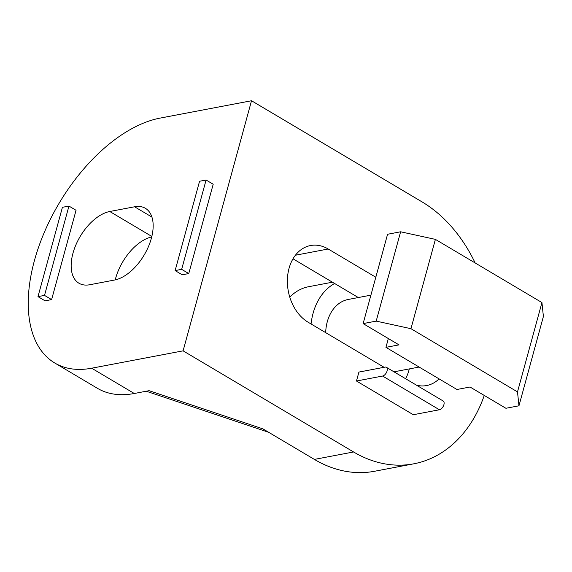 <?xml version="1.0" encoding="UTF-8"?>
<svg xmlns="http://www.w3.org/2000/svg" width="572" height="572" viewBox="0 0 572 572"><rect width="100%" height="100%" fill="white"/><g stroke="black" fill="none" stroke-linecap="round" stroke-linejoin="round"><path stroke-width="0.86" d="M332.432 282.196L308.637 286.715A59.724 44.452 79.2 0 0 289.775 297.133M325.683 332.639A39.818 29.637 -100.8 0 1 327.291 321.714A39.818 29.637 -100.8 0 1 348.269 299.456L370.906 295.152M311.068 323.974A59.724 44.452 -100.8 0 1 313.084 313.292A59.724 44.452 -100.8 0 1 334.606 283.49L293 258.809M475.153 262.956A139.353 103.725 79.2 0 0 421.993 201.859L251.516 100.743L160.089 118.104A139.353 77.785 -59.3 0 0 44.595 231.703A139.353 77.785 -59.3 0 0 54.783 363.013A139.353 77.785 -59.3 0 0 91.663 368.211L134.284 393.493L149.085 390.683L262.891 428.864L314.385 459.409L353.575 451.966A139.353 103.725 79.2 0 0 413.785 463.813A139.353 103.725 79.2 0 0 484.262 395.445M413.785 463.813L374.603 471.257A139.353 103.725 -100.8 0 1 314.385 459.409M409.302 368.911A40.812 30.373 -100.8 0 1 405.584 378.707M395.681 371.5A59.724 44.452 -100.8 0 1 395.223 372.565M358.308 297.547L334.606 283.49M385.936 347.354L456.971 389.489L470.034 387.008L505.905 408.279L518.961 405.798L517.503 391.892L410.953 328.693L376.19 321.114L363.127 323.595L398.999 344.873L385.936 347.354L388.345 338.553M518.961 405.798L543.4 316.48L541.941 302.574L435.392 239.375L400.622 231.789L387.566 234.27L363.127 323.595M400.622 231.789L376.19 321.114M435.392 239.375L410.953 328.693M541.941 302.574L517.503 391.892M384.105 367.296L308.151 322.243A40.812 30.373 -100.8 0 1 287.401 279.565A40.812 30.373 -100.8 0 1 310.553 245.531A40.812 30.373 -100.8 0 1 328.192 248.999L375.804 277.241M439.089 378.878A40.812 30.373 -100.8 0 1 426.655 385.542A40.812 30.373 -100.8 0 1 416.545 385.213M251.516 100.743L183.097 350.843L91.663 368.211M353.575 451.966L183.097 350.843M356.47 381.009L413.299 414.721L439.418 409.759L382.596 376.047L356.47 381.009L358.916 372.079L385.035 367.117A4.976 2.781 120.7 0 1 386.357 367.303A4.976 2.781 120.7 0 1 386.715 371.993A4.976 2.781 120.7 0 1 382.596 376.047M134.284 393.493A139.353 77.785 120.7 0 1 97.404 388.295L54.783 363.013M115.229 279.887A40.812 22.78 120.7 0 1 151.709 236.922M109.774 211.497L134.584 206.785A40.812 22.78 120.7 0 1 145.388 208.308A40.812 22.78 120.7 0 1 148.377 246.761A40.812 22.78 120.7 0 1 114.55 280.03L89.733 284.742A40.812 22.78 120.7 0 1 78.936 283.219A40.812 22.78 120.7 0 1 75.947 244.766A40.812 22.78 120.7 0 1 109.774 211.497L151.823 236.443M68.947 206.07L76.055 210.281L51.616 299.606L45.088 300.843L37.981 296.632L62.419 207.307L68.947 206.07L44.516 295.395L37.981 296.632M206.092 180.016L213.199 184.234L188.76 273.559L182.232 274.796L175.125 270.585L199.564 181.26L206.092 180.016L181.66 269.34L175.125 270.585M51.616 299.606L44.516 295.395M188.76 273.559L181.66 269.34M386.357 367.303L443.178 401.008A4.976 2.781 120.7 0 1 443.543 405.698A4.976 2.781 120.7 0 1 439.418 409.759M295.424 255.226L328.192 248.999M151.902 217.053L134.584 206.785M393.979 371.821L419.14 367.045M146.246 391.219L268.69 432.303"/></g></svg>
